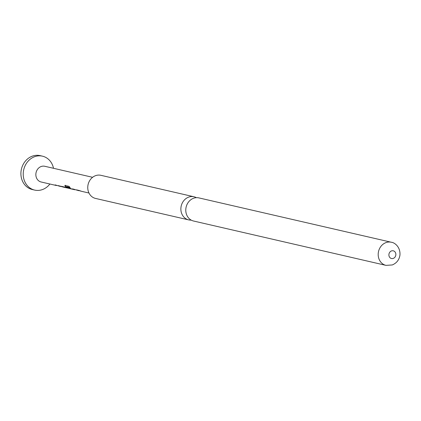 <?xml version="1.0" encoding="UTF-8"?>
<svg xmlns="http://www.w3.org/2000/svg" width="421" height="421" viewBox="0 0 421 421"><rect width="100%" height="100%" fill="white"/><g stroke="black" fill="none" stroke-linecap="round" stroke-linejoin="round"><path stroke-width="0.63" d="M198.901 197.902A11.862 10.378 103 0 0 185.877 208.521A11.862 10.378 103 0 0 193.571 221.02L385.983 265.367A11.862 10.378 -77 0 1 378.29 252.863A11.862 10.378 -77 0 1 391.309 242.243L198.901 197.902M92.609 177.304L44.773 166.279A8.067 7.057 103 0 0 35.917 173.499A8.067 7.057 103 0 0 41.153 181.998L56.077 185.44M49.889 184.014A17.398 15.224 -77 0 1 34.648 190.082A17.398 15.224 -77 0 1 23.366 171.747A17.398 15.224 -77 0 1 42.463 156.17A17.398 15.224 -77 0 1 53.509 168.289M42.463 156.17L40.148 155.633A17.398 15.224 103 0 0 21.05 171.21A17.398 15.224 103 0 0 32.333 189.545L34.648 190.082M191.197 220.109A11.862 10.378 -77 0 1 188.661 219.888A11.862 10.378 -77 0 1 180.967 207.39A11.862 10.378 -77 0 1 193.986 196.77A11.862 10.378 -77 0 1 196.365 197.681M188.661 219.888L95.546 198.433A11.862 10.378 -77 0 1 87.852 185.929A11.862 10.378 -77 0 1 100.877 175.31L193.986 196.77M56.546 185.529L55.151 184.887L60.108 186.366M58.829 185.803L59.324 185.877M60.677 186.482L60.182 186.387M62.939 186.971L58.314 185.619L60.15 186.377L60.224 186.066M62.192 186.85L61.203 186.282L68.307 188.255M66.765 187.882L63.155 187.066M72.938 189.313L67.913 187.829L73.354 189.424L74.422 189.666L72.554 188.903L73.491 189.118L78.453 190.597M68.797 188.345L65.271 186.577L65.087 185.445L69.039 186.356L70.186 187.771L66.465 186.913L69.618 188.555M64.818 185.482L65.087 185.445M74.891 189.755L74.422 189.666M77.175 190.029L77.669 190.108M79.016 190.708L78.527 190.613M80.99 191.155L76.659 189.845L78.495 190.608L78.569 190.292M80.537 191.071L78.669 190.308L81.479 191.287M69.823 187.398L66.65 186.671L66.465 186.913M67.281 187.608L65.46 186.335L65.271 186.577M65.46 186.335L65.318 185.256M70.733 188.487L69.591 188.224L69.512 188.529M72.438 188.882L72.359 189.192M61.898 186.445L61.813 186.75M64.618 187.077L61.903 186.445M63.008 186.708L62.929 187.013M66.218 187.45L66.144 187.755M395.835 254.979A3.952 3.457 103 0 0 392.861 250.748A3.952 3.457 103 0 0 388.925 254.352A3.952 3.457 103 0 0 391.898 258.583A3.952 3.457 103 0 0 395.835 254.979M385.983 265.367L392.314 264.946C396.693 263.067 399.24 259.778 399.95 255.084C400.555 246.89 394.519 242.496 391.309 242.243M63.155 187.071L66.297 187.798M69.349 188.497L72.517 189.229M81.474 191.292L88.984 193.023"/></g></svg>
